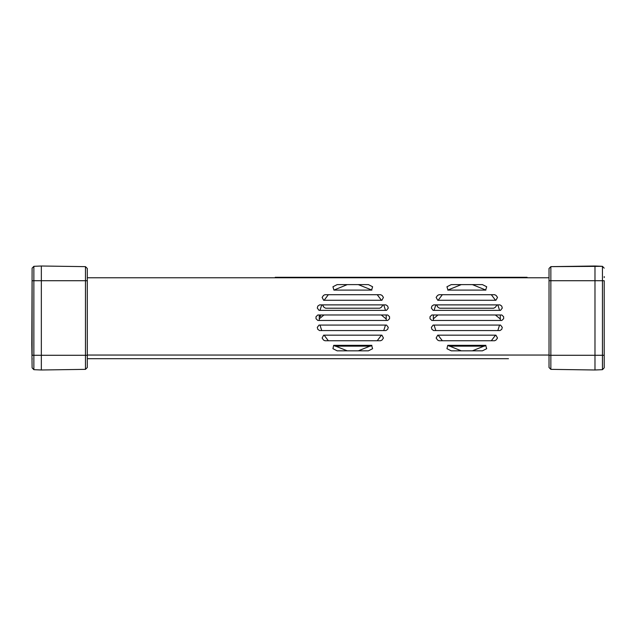 <?xml version="1.0" encoding="UTF-8"?>
<svg xmlns="http://www.w3.org/2000/svg" width="636" height="636" viewBox="0 0 636 636"><rect width="100%" height="100%" fill="white"/><g stroke="black" fill="none" stroke-linecap="round" stroke-linejoin="round"><path stroke-width="0.95" d="M602.427 369.707L595.002 369.969L595.002 355.254L602.427 355.254L602.427 280.746L604.2 280.746L604.2 367.87L602.427 369.707L602.427 355.254L604.2 355.254L604.2 355.778M549.011 355.254L595.002 355.254L595.002 280.746L550.832 280.746L550.832 369.389L549.011 367.552L549.011 268.448L550.832 266.611L550.832 280.746L549.011 280.746M604.2 268.13L602.427 266.293L604.2 268.13L602.427 266.293L602.427 280.746L595.002 280.746L595.002 266.031L602.427 266.293L550.832 266.611L595.002 266.031M85.478 266.611L87.291 268.448L85.478 266.611L87.291 268.448L87.291 280.746L41.3 280.746L41.3 369.969L85.478 369.389L85.478 266.611L41.3 266.031L33.883 266.293L32.102 268.13L33.883 266.293L41.3 266.031L41.3 280.746L33.883 280.746L33.883 369.707L32.102 367.87L31.8 344.648L32.102 268.13L33.883 266.293L33.883 280.746L32.102 280.746L32.102 355.254L32.102 280.746M32.102 355.254L87.291 355.254L87.291 367.552L85.478 369.389L87.291 367.552M358.307 350.834L371.869 345.332M377.235 340.721L381.433 335.196M383.778 330.601L385.527 325.083M386.227 320.48L386.227 314.963M385.527 310.368L383.778 304.851M381.433 300.248L377.235 294.73M371.623 290.127L372.617 286.741L368.379 284.61L337.16 284.61L332.93 286.741L333.924 290.127L371.869 290.111L358.307 284.61M472.357 350.834L485.92 345.332M491.286 340.721L495.492 335.196M497.829 330.601L499.578 325.083M500.278 320.48L500.278 314.963M499.578 310.368L497.829 304.851M495.492 300.248L491.286 294.73M485.673 290.127L486.667 286.741L482.43 284.61L451.218 284.61L446.981 286.741L447.975 290.127L485.92 290.111L472.357 284.61M461.283 284.61L447.728 290.111M442.362 294.73L438.156 300.248M435.819 304.851L434.07 310.368M433.362 314.963L433.362 320.48M434.07 325.083L435.819 330.601M438.156 335.196L442.362 340.721M447.975 345.316L485.673 345.316L486.667 348.703L482.43 350.834L451.218 350.834L446.981 348.703L447.728 345.332L461.283 350.834M347.232 284.61L333.924 290.127M328.311 294.73L324.106 300.248M321.768 304.851L320.019 310.368M319.312 314.963L319.312 320.48M320.019 325.083L321.768 330.601M324.106 335.196L328.311 340.721M333.924 345.316L371.623 345.316L372.617 348.703L368.379 350.834L337.16 350.834L332.93 348.703L333.677 345.332L347.232 350.834M275.197 277.256L527.125 277.256M518.475 277.256L414.179 277.256M405.53 277.256L283.847 277.256M319.224 316.497L320.449 316.497L320.449 314.963M433.275 316.497L433.585 314.963M433.275 318.89L437.989 314.963M495.365 314.963L500.373 319.026L495.365 314.963M484.64 346.183L449.008 346.183M493.719 308.253L495.301 307.355L497.082 304.851L495.301 307.355L493.719 308.253L439.643 308.253L438.061 307.355L436.487 304.851M319.224 318.89L323.939 314.963M381.314 314.963L386.322 319.026L381.314 314.963M370.589 346.183L334.957 346.183M379.668 308.253L381.25 307.355L383.031 304.851L381.25 307.355L379.668 308.253L325.592 308.253L324.01 307.355L322.436 304.851M437.25 306.242L438.061 307.355M323.199 306.242L324.01 307.355M508.474 358.744L87.291 358.744L508.474 358.744M549.011 277.805L87.291 277.805M438.999 340.721L494.649 340.721L496.112 339.99L497.487 338.058L495.953 335.196L437.695 335.196L436.161 338.058L437.536 339.99L438.999 340.721M433.665 330.601L499.983 330.601L501.732 329.345L502.321 327.405L500.54 325.083L433.1 325.083L431.327 327.405L431.916 329.345L433.665 330.601M431.884 320.48L501.764 320.48L503.601 318.692L503.601 316.76L501.764 314.963L431.884 314.963L430.047 316.76L430.047 318.692L431.884 320.48M433.1 310.368L500.54 310.368L502.321 308.039L501.732 306.107L499.983 304.851L433.665 304.851L431.916 306.107L431.327 308.039L433.1 310.368M437.695 300.248L495.953 300.248L497.487 297.394L496.112 295.454L494.649 294.73L438.999 294.73L437.536 295.454L436.161 297.394L437.695 300.248M324.948 340.721L380.59 340.721L382.061 339.99L383.436 338.058L381.902 335.196L323.645 335.196L322.11 338.058L323.486 339.99L324.948 340.721M319.606 330.601L385.933 330.601L387.682 329.345L388.262 327.405L386.489 325.083L319.049 325.083L317.277 327.405L317.865 329.345L319.606 330.601M317.833 320.48L387.714 320.48L389.55 318.692L389.55 316.76L387.714 314.963L317.833 314.963L315.997 316.76L315.997 318.692L317.833 320.48M319.049 310.368L386.489 310.368L388.262 308.039L387.682 306.107L385.933 304.851L319.606 304.851L317.865 306.107L317.277 308.039L319.049 310.368M323.645 300.248L381.902 300.248L383.436 297.394L382.061 295.454L380.59 294.73L324.948 294.73L323.486 295.454L322.11 297.394L323.645 300.248M604.2 277.622L604.2 276.549L604.2 277.622M549.011 367.552L550.832 369.389L595.002 369.969M550.832 266.611L549.011 268.448L550.832 266.611M32.102 358.378L32.102 359.451M87.291 280.746L87.291 355.254M33.883 369.707L41.3 369.969M319.399 316.497L319.399 314.963M549.011 355.063L87.291 355.063M32.102 328.892L32.102 345.141"/></g></svg>
